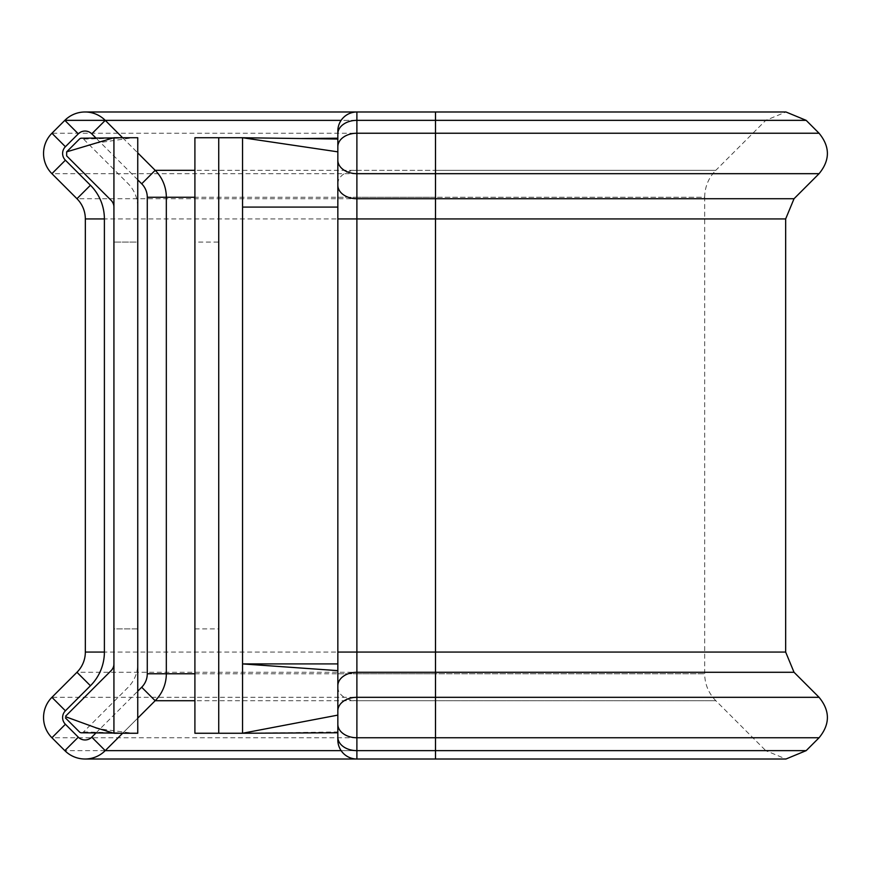 <?xml version="1.0" encoding="UTF-8"?>
<svg xmlns="http://www.w3.org/2000/svg" width="871" height="871" viewBox="0 0 871 871"><rect width="100%" height="100%" fill="white"/><g stroke="black" fill="none" stroke-linecap="round" stroke-linejoin="round"><path stroke-width="0.65" stroke-dasharray="4.36 3.27" d="M337.839 131.042L337.839 739.958M137.749 628.916L113.927 628.916L113.927 242.073L113.927 628.916L137.749 628.916L137.749 242.073L113.927 242.073L137.749 242.073L137.749 628.916M794.036 672.281L76.964 672.281L51.922 697.323A28.58 28.58 0 0 0 51.922 737.748L64.824 750.639A28.58 28.58 0 0 0 105.239 750.639L155.169 700.72A38.117 38.117 0 0 0 166.328 673.773L166.328 197.271A38.117 38.117 0 0 0 155.18 170.324L105.26 120.372A28.58 28.58 0 0 0 64.835 120.35L51.933 133.241A28.58 28.58 0 0 0 51.922 173.677L76.964 198.719L794.036 198.719M435.5 759.011L435.5 700.72L715.831 700.72L765.761 750.639L341.116 750.639M194.908 242.073L194.908 628.916L194.908 242.073L218.73 242.073L218.73 628.916L218.73 242.073M194.908 628.916L218.73 628.916M242.552 733.251L337.839 731.956L337.839 663.909L242.552 663.909L242.552 137.738L194.908 137.738L194.908 733.251L242.552 733.251L242.552 663.909L337.839 663.909L337.839 155.887M337.839 652.063L337.839 207.091L242.552 207.091M218.73 733.251L218.73 137.738M337.839 715.113L337.839 718.902M137.749 718.14L122.637 733.251M122.615 137.738L137.749 152.882M785.664 218.926L85.336 218.926L85.336 652.063L785.664 652.063M81.46 732.794A2.863 2.863 0 0 0 83.507 731.956L127.972 687.48A33.348 33.348 0 0 0 137.749 663.909L137.749 207.091A33.348 33.348 0 0 0 127.972 183.509L83.507 139.044A2.863 2.863 0 0 0 81.46 138.206M83.507 731.956L137.749 733.251L113.927 733.251L113.927 137.738L137.749 137.738L83.507 139.044M137.749 207.091L137.749 137.738M137.749 733.251L137.749 663.909M194.908 673.773L704.672 673.773L435.5 673.773L435.5 700.72L356.892 700.72L356.892 750.639L765.761 750.639L785.969 759.011L356.892 759.011L356.892 750.639A19.053 13.479 0 0 1 337.839 737.171M819.078 697.323L51.922 697.323A28.58 28.58 0 0 0 51.922 737.748L819.078 737.748M806.165 120.35L105.239 120.35M819.067 133.241L51.933 133.241A28.58 28.58 0 0 0 51.922 173.677L819.078 173.677M155.169 700.72A38.117 38.117 0 0 0 166.328 673.773M166.328 197.271A38.117 38.117 0 0 0 155.18 170.324M105.26 120.372A28.58 28.58 0 0 0 64.835 120.35M806.176 750.639L64.824 750.639A28.58 28.58 0 0 0 105.239 750.639M337.839 687.241A19.053 13.479 0 0 0 356.892 700.72L356.892 673.773L435.5 673.773L435.5 197.271L704.672 197.271L704.672 673.773C704.824 684.236 708.548 693.218 715.831 700.72L194.908 700.72M337.839 673.773L356.892 673.773L356.892 197.271L435.5 197.271L435.5 170.324L715.82 170.324C708.548 177.836 704.824 186.808 704.672 197.271L194.908 197.271M337.839 197.271L356.892 197.271L356.892 170.324L435.5 170.324L435.5 120.372L765.74 120.372L715.82 170.324L194.908 170.324M337.839 183.792A19.053 13.468 180 0 1 356.892 170.324L356.892 111.989L785.969 111.989L765.74 120.372L341.105 120.372M337.839 133.829A19.053 13.468 180 0 1 356.892 120.372L435.5 120.372L435.5 111.989M96.017 732.914L137.749 691.193M137.749 179.84L96.017 138.075M302.291 138.554L300.8 138.533M113.284 137.934L132.784 137.76L95.854 143.127M113.284 733.066L132.784 733.23L99.338 728.842"/><path stroke-width="1.31" d="M85.031 759.011L356.892 759.011A19.053 19.053 0 0 1 337.839 739.958L337.839 131.042A19.053 19.053 0 0 1 356.892 111.989L356.892 759.011L785.969 759.011L806.176 750.639L819.078 737.748C830.161 724.269 830.161 710.79 819.078 697.323L794.036 672.281L435.5 672.281L435.5 697.323L819.078 697.323M122.637 733.251L105.239 750.639A28.58 28.58 0 0 1 64.824 750.639L51.922 737.748A28.58 28.58 0 0 1 51.922 697.323L76.964 672.281A28.58 28.58 0 0 0 85.336 652.063L85.336 218.926A28.58 28.58 0 0 0 76.964 198.719L51.922 173.677A28.58 28.58 0 0 1 51.933 133.241L64.835 120.35A28.58 28.58 0 0 1 105.26 120.372L122.615 137.738M806.165 120.35L785.969 111.989L435.5 111.989L435.5 120.35L806.165 120.35L819.067 133.241L435.5 133.241L435.5 173.677L819.078 173.677C830.161 160.199 830.161 146.72 819.067 133.241M337.839 160.199A19.053 13.479 0 0 0 356.892 173.677L435.5 173.677L435.5 652.063L337.839 652.063L337.839 663.909L242.552 663.909L337.839 670.637L337.839 715.113L242.552 733.251L218.73 733.251L218.73 137.738L194.908 137.738L194.908 733.251L218.73 733.251M218.73 137.738L242.552 137.738L242.552 207.091L337.839 207.091L337.839 155.887M337.839 732.783L337.839 731.956L337.839 732.783L242.552 733.251L242.552 207.091M337.839 663.909L337.839 670.637M337.839 718.934L337.839 731.956M337.839 139.044L242.552 137.738L337.839 151.848M137.749 152.882L155.18 170.324A38.117 38.117 0 0 1 166.328 197.271L166.328 673.773A38.117 38.117 0 0 1 155.169 700.72L137.749 718.14M96.017 138.075L91.771 133.84A9.527 9.527 0 0 0 78.303 133.829L65.401 146.72A9.527 9.527 0 0 0 65.401 160.199L90.442 185.24L76.964 198.719A28.58 28.58 0 0 1 85.336 218.926A28.58 28.58 0 0 0 76.964 198.719A28.58 28.58 0 0 1 85.336 218.926L104.389 218.926L104.389 652.063A47.644 47.644 0 0 1 90.442 685.749L65.401 710.79A9.527 9.527 0 0 0 65.401 724.269L51.922 737.748M104.389 652.063L85.336 652.063A28.58 28.58 0 0 1 76.964 672.281A28.58 28.58 0 0 0 85.336 652.063A28.58 28.58 0 0 1 76.964 672.281L90.442 685.749M65.379 717.867L79.468 731.956A2.863 2.863 0 0 0 81.46 732.794L113.284 733.066M113.927 663.909A9.527 9.527 0 0 1 111.129 670.637L65.532 716.245M113.284 137.934L81.46 138.206A2.863 2.863 0 0 0 79.468 139.044L66.664 151.848L66.664 155.887L111.129 200.352A9.527 9.527 0 0 1 113.927 207.091M113.927 137.738L137.749 137.738L137.749 733.251L113.927 733.251L113.927 137.738L66.664 151.848M66.272 716.985L95.832 727.742L113.927 733.251M337.839 133.84A19.053 13.468 180 0 1 337.839 133.829A19.053 13.479 0 0 1 356.892 120.35L435.5 120.35L435.5 133.241L356.892 133.241A19.053 13.479 0 0 0 337.839 146.72M65.401 160.199L51.922 173.677M105.239 120.35L64.835 120.35A28.58 28.58 0 0 1 105.26 120.372L91.771 133.84M43.55 717.53A28.58 28.58 0 0 1 51.922 697.323L65.401 710.79M43.55 153.459A28.58 28.58 0 0 1 51.933 133.241L65.401 146.72M194.908 673.773L166.328 673.773A38.117 38.117 0 0 1 155.169 700.72L141.69 687.241A19.053 19.053 0 0 0 147.275 673.773L147.275 197.271A19.053 19.053 0 0 0 141.701 183.792L137.749 179.84M194.908 170.324L155.18 170.324A38.117 38.117 0 0 1 166.328 197.271L147.275 197.271M341.116 750.639L105.239 750.639A28.58 28.58 0 0 1 64.824 750.639L78.292 737.171A9.527 9.527 0 0 0 91.771 737.171L96.017 732.914M194.908 700.72L155.169 700.72M194.908 197.271L166.328 197.271M341.105 120.372L105.26 120.372M337.839 185.24A19.053 13.479 0 0 0 356.892 198.719L794.036 198.719L819.078 173.677M337.839 218.926L785.664 218.926L794.036 198.719M337.839 685.749A19.053 13.479 180 0 1 356.892 672.281L435.5 672.281L435.5 652.063L785.664 652.063L785.664 218.926M337.839 710.79A19.053 13.479 180 0 1 356.892 697.323L435.5 697.323L435.5 737.748L819.078 737.748M337.839 724.269A19.053 13.479 180 0 0 356.892 737.748L435.5 737.748L435.5 750.639L806.176 750.639M337.839 737.171A19.053 13.479 180 0 0 356.892 750.639L435.5 750.639L435.5 759.011M65.401 724.269L78.292 737.171M137.749 691.193L141.69 687.241M90.442 185.24A47.644 47.644 0 0 1 104.389 218.926M64.835 120.35L78.303 133.829M155.18 170.324L141.701 183.792M166.328 673.773L147.275 673.773M105.239 750.639L91.771 737.171M300.223 138.533L337.839 138.206M435.5 111.989L85.031 111.989M785.664 652.063L794.036 672.281M95.843 727.862L99.338 728.842"/></g></svg>
